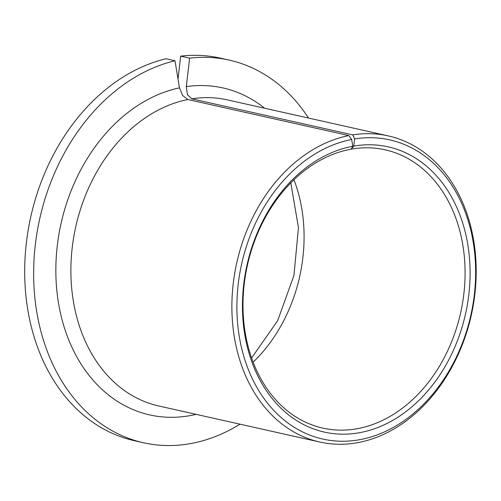 <?xml version="1.0" encoding="UTF-8"?>
<svg xmlns="http://www.w3.org/2000/svg" width="501" height="501" viewBox="0 0 501 501"><rect width="100%" height="100%" fill="white"/><g stroke="black" fill="none" stroke-linecap="round" stroke-linejoin="round"><path stroke-width="0.75" d="M178.018 79.02L180.679 56.143L189.622 58.147L186.309 86.629L187.387 94.62L191.777 98.841L352.773 134.882L354.595 138.959L353.762 146.11L351.107 149.192A142.591 109.231 -77.4 0 1 385.188 149.824A142.591 109.231 -77.4 0 1 464.396 288.557A142.591 109.231 -77.4 0 1 360.833 427.979A142.591 109.231 -77.4 0 1 322.888 428.123A142.591 109.231 -77.4 0 1 243.674 289.39A142.591 109.231 -77.4 0 1 347.237 149.968A142.591 109.231 -77.4 0 1 351.107 149.192L352.785 146.286L351.658 139.478L348.865 135.583L187.862 99.536L182.614 95.472L179.477 87.85L174.999 60.753L166.056 58.749A196.066 150.194 -77.4 0 0 25.532 251.264A196.066 150.194 -77.4 0 0 134.556 440.755L143.499 442.759A196.066 150.194 -77.4 0 1 34.475 253.262A196.066 150.194 -77.4 0 1 174.999 60.753M353.762 146.11A146.16 111.961 -77.4 0 1 470.001 266.97A146.16 111.961 -77.4 0 1 363.238 431.956A146.16 111.961 -77.4 0 1 242.659 314.772A146.16 111.961 -77.4 0 1 349.303 146.993A146.16 111.961 -77.4 0 1 352.785 146.286M352.773 134.882A156.851 120.159 -77.4 0 1 388.3 135.909A156.851 120.159 -77.4 0 1 475.436 288.513A156.851 120.159 -77.4 0 1 361.515 441.882A156.851 120.159 -77.4 0 1 319.77 442.039A156.851 120.159 -77.4 0 1 232.639 289.434A156.851 120.159 -77.4 0 1 346.56 136.065A156.851 120.159 -77.4 0 1 348.865 135.583M354.595 138.959A153.287 117.428 -77.4 0 1 475.568 266.476A153.287 117.428 -77.4 0 1 363.582 438.907A153.287 117.428 -77.4 0 1 237.117 316.006A153.287 117.428 -77.4 0 1 348.965 140.042A153.287 117.428 -77.4 0 1 351.658 139.478M180.679 56.143A196.066 150.194 -77.4 0 1 220.215 58.097L229.164 60.101A196.066 150.194 -77.4 0 1 308.535 118.054M189.622 58.147A196.066 150.194 -77.4 0 1 229.164 60.101M240.004 424.178A196.066 150.194 -77.4 0 1 195.678 442.565A196.066 150.194 -77.4 0 1 143.499 442.759M191.777 98.841A156.851 120.159 -77.4 0 1 227.304 99.868L388.3 135.909M319.77 442.039L158.773 405.998A156.851 120.159 -77.4 0 1 71.637 253.387A156.851 120.159 -77.4 0 1 185.558 100.025A156.851 120.159 -77.4 0 1 187.862 99.536M196.098 414.352A167.547 128.35 -77.4 0 1 194.319 414.759A167.547 128.35 -77.4 0 1 56.087 280.435A167.547 128.35 -77.4 0 1 178.343 88.101A167.547 128.35 -77.4 0 1 179.477 87.85M293.955 179.74A142.591 109.231 -77.4 0 1 253.118 362.167M186.309 86.629A167.547 128.35 -77.4 0 1 264.628 108.222M251.59 357.99L277.623 320.746L293.937 275.519L298.458 227.648L290.793 182.865"/></g></svg>
